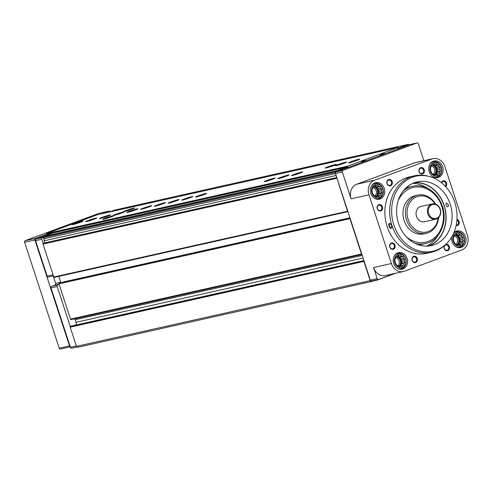 <?xml version="1.0" encoding="UTF-8"?>
<svg xmlns="http://www.w3.org/2000/svg" width="492" height="492" viewBox="0 0 492 492"><rect width="100%" height="100%" fill="white"/><g stroke="black" fill="none" stroke-linecap="round" stroke-linejoin="round"><path stroke-width="0.74" d="M71.156 319.572L361.934 254.481L71.217 319.554A0.652 0.547 -102.6 0 1 70.497 319.123L58.96 283.829A0.523 0.443 -102.6 0 1 59.212 283.183L59.987 282.9M378.379 279.524L371.761 281.006A1.304 1.101 -102.6 0 1 370.322 280.151L361.915 254.432A0.652 0.547 -102.6 0 1 361.485 253.989L349.947 218.694A0.523 0.443 -102.6 0 1 350.052 218.141L347.924 211.628A0.523 0.443 -102.6 0 1 347.518 211.265L335.47 173.522A1.304 1.101 -102.6 0 1 336.097 171.899L337.045 171.548L337.112 171.038A0.652 0.547 -102.6 0 1 337.463 170.564L346.38 167.262L347.696 167.606L398.428 148.818L399.258 147.68L398.212 147.914M349.947 217.815L63.554 281.922A0.523 0.443 -102.6 0 1 63.585 282.094M371.38 281.522L77.896 347.223A1.304 1.101 -102.6 0 1 76.457 346.362L70.184 327.168A0.652 0.547 -102.6 0 1 70.497 326.356L71.322 326.055A0.652 0.547 -102.6 0 1 71.445 326.024M60.867 282.703L58.794 276.369M54.317 277.371L347.93 211.646L54.366 277.353A0.523 0.443 -102.6 0 1 53.788 277.014L43.019 244.069L44.618 242.925L43.948 240.877L336.11 175.484M335.483 173.559L43.647 238.884L43.382 236.787A0.652 0.547 -102.6 0 1 43.733 236.314L52.65 233.011L346.38 167.262M109.064 212.12L114.451 210.127A0.652 0.547 -102.6 0 1 114.575 210.096M455.161 246.203A7.829 6.599 77.4 0 0 459.737 247.089A7.829 6.599 77.4 0 0 464.227 237.144A7.829 6.599 77.4 0 0 456.312 231.8A7.829 6.599 77.4 0 0 453.606 233.263M464.067 237.298A6.851 5.769 77.4 0 0 454.091 234.684A6.851 5.769 77.4 0 0 457.769 245.938A6.851 5.769 77.4 0 0 464.067 237.298M396.749 267.839A7.829 6.599 77.4 0 0 401.318 268.718A7.829 6.599 77.4 0 0 405.814 258.78A7.829 6.599 77.4 0 0 397.899 253.435A7.829 6.599 77.4 0 0 394.135 256.178M405.648 258.927A6.851 5.769 77.4 0 0 395.673 256.314A6.851 5.769 77.4 0 0 399.35 267.568A6.851 5.769 77.4 0 0 405.648 258.927M373.877 197.864A7.829 6.599 77.4 0 0 378.446 198.75A7.829 6.599 77.4 0 0 382.942 188.805A7.829 6.599 77.4 0 0 375.027 183.461A7.829 6.599 77.4 0 0 371.269 186.21M382.776 188.959A6.851 5.769 77.4 0 0 372.801 186.345A6.851 5.769 77.4 0 0 376.478 197.6A6.851 5.769 77.4 0 0 382.776 188.959M432.296 176.234A7.829 6.599 77.4 0 0 436.865 177.114A7.829 6.599 77.4 0 0 441.361 167.175A7.829 6.599 77.4 0 0 433.446 161.831A7.829 6.599 77.4 0 0 429.682 164.58M441.195 167.329A6.851 5.769 77.4 0 0 431.22 164.715A6.851 5.769 77.4 0 0 434.897 175.964A6.851 5.769 77.4 0 0 441.195 167.329M429.965 176.671L428.698 176.308A39.157 32.989 77.4 0 0 414.418 175.81A39.157 32.989 77.4 0 0 390.783 221.228A39.157 32.989 77.4 0 0 431.527 252.236A39.157 32.989 77.4 0 0 444.227 245.699L445.223 244.825A38.462 32.398 77.4 0 0 454.811 202.433A38.462 32.398 77.4 0 0 429.965 176.671A38.462 32.398 77.4 0 0 392.727 220.791A38.462 32.398 77.4 0 0 445.223 244.825M431.527 252.236L426.724 253.312A39.157 32.989 -102.6 0 1 387.155 226.584A39.157 32.989 -102.6 0 1 409.615 176.886L414.418 175.81M411.521 176.548L406.724 178.11L411.521 176.548M391.792 227.39L391.614 225.588L390.408 223.725C386.657 221.701 390.279 231.375 391.78 227.439L391.792 227.39M414.891 182.52A32.841 27.663 -102.6 0 1 445.168 209.057A32.841 27.663 -102.6 0 1 429.092 245.963M450.192 204.143A32.632 27.491 77.4 0 0 417.954 181.72A32.632 27.491 77.4 0 0 398.495 223.288A32.632 27.491 77.4 0 0 432.204 245.385A32.632 27.491 77.4 0 0 450.192 204.143M448.39 206.068L448.273 204.567L446.404 202.839C445.617 204.635 446.103 205.957 447.868 206.812L448.39 206.068M432.511 245.182L430.395 245.717M384.246 188.442A8.487 7.146 77.4 0 0 375.673 182.649A8.487 7.146 77.4 0 0 370.55 192.489A8.487 7.146 77.4 0 0 379.381 199.211A8.487 7.146 77.4 0 0 384.246 188.442M407.118 258.411A8.487 7.146 77.4 0 0 398.545 252.617A8.487 7.146 77.4 0 0 393.422 262.457A8.487 7.146 77.4 0 0 402.247 269.179A8.487 7.146 77.4 0 0 407.118 258.411M451.773 236.83A8.487 7.146 77.4 0 0 460.666 247.55A8.487 7.146 77.4 0 0 465.537 236.781A8.487 7.146 77.4 0 0 456.963 230.988A8.487 7.146 77.4 0 0 453.815 232.778M442.665 166.806A8.487 7.146 77.4 0 0 434.092 161.019A8.487 7.146 77.4 0 0 428.969 170.859A8.487 7.146 77.4 0 0 437.8 177.575A8.487 7.146 77.4 0 0 442.665 166.806M456.102 225.588A3.266 2.749 77.4 0 0 459.079 221.468A3.266 2.749 77.4 0 0 456.976 219.284M444.497 245.465A3.266 2.749 77.4 0 0 446.392 250.729A3.266 2.749 77.4 0 0 449.331 246.597A3.266 2.749 77.4 0 0 445.555 244.536M417.277 258.466A3.266 2.749 77.4 0 0 412.524 257.218A3.266 2.749 77.4 0 0 414.276 262.58A3.266 2.749 77.4 0 0 417.277 258.466M394.978 245.207A3.266 2.749 77.4 0 0 390.224 243.958A3.266 2.749 77.4 0 0 391.976 249.321A3.266 2.749 77.4 0 0 394.978 245.207M382.432 206.812A3.266 2.749 77.4 0 0 377.678 205.57A3.266 2.749 77.4 0 0 379.43 210.933A3.266 2.749 77.4 0 0 382.432 206.812M392.179 181.683A3.266 2.749 77.4 0 0 387.425 180.441A3.266 2.749 77.4 0 0 389.178 185.804A3.266 2.749 77.4 0 0 392.179 181.683M424.233 169.814A3.266 2.749 77.4 0 0 419.479 168.572A3.266 2.749 77.4 0 0 421.232 173.934A3.266 2.749 77.4 0 0 424.233 169.814M445.703 186.689A3.266 2.749 77.4 0 0 446.533 183.079A3.266 2.749 77.4 0 0 443.944 180.804A3.266 2.749 77.4 0 0 441.361 182.637M444.934 166.659L467.4 235.391A11.747 9.895 -102.6 0 1 461.736 249.985L404.356 271.233A11.747 9.895 -102.6 0 1 403.28 271.553A11.747 9.895 -102.6 0 1 391.404 263.534L368.938 194.801A11.747 9.895 -102.6 0 1 374.603 180.213L431.988 158.959A11.747 9.895 -102.6 0 1 433.065 158.645A11.747 9.895 -102.6 0 1 444.934 166.659M403.28 271.553L385.433 275.545A11.747 9.895 -102.6 0 1 373.563 267.531L377.186 278.613L370.322 280.151M394.99 273.411L378.625 279.468A1.304 1.101 -102.6 0 1 377.186 278.613M374.547 280.391L371.626 281.473A1.304 1.101 -102.6 0 1 370.187 280.618L363.914 261.418A0.652 0.547 -102.6 0 1 363.994 260.791M395.709 273.245L376.995 280.176L376.589 279.93M361.915 254.432L350.052 218.141M347.924 211.628L336.928 177.981M337.045 171.548L347.696 167.606M376.995 280.176L372.253 281.24M363.096 258.036L76.008 322.303A3.918 3.296 -102.6 0 1 76.051 324.991M76.008 322.303L75.159 319.708A3.918 3.296 -102.6 0 0 74.729 318.767M43.647 238.884A1.175 0.99 -102.6 0 1 43.948 240.877M335.624 172.274L43.259 237.716M399.258 147.68L408.182 144.377A0.652 0.547 -102.6 0 1 408.729 144.519L409.08 144.876L410.027 144.525A1.304 1.101 -102.6 0 1 410.267 144.47M398.428 148.818L409.08 144.876M368.938 194.801L351.097 198.799L342.334 171.985A1.304 1.101 -102.6 0 1 342.961 170.361L416.89 142.988A1.304 1.101 -102.6 0 1 418.329 143.842L423.84 160.706M351.097 198.799A11.747 9.895 -102.6 0 1 356.762 184.205L414.141 162.957A11.747 9.895 -102.6 0 1 415.217 162.637L433.065 158.645M414.178 182.772A32.632 27.491 -102.6 0 1 444.996 209.094A32.632 27.491 -102.6 0 1 428.341 246.037M412.53 183.461A32.632 27.491 -102.6 0 1 427.487 188.245M438.046 235.41A32.632 27.491 -102.6 0 1 426.558 246.123M403.176 191.007A29.372 24.741 77.4 0 1 412.511 186.271L408.323 187.206A29.372 24.741 77.4 0 0 406.041 187.858M418.815 244.911A29.372 24.741 77.4 0 0 421.152 244.524L425.34 243.589C439.584 240.895 448.027 222.12 442.394 206.289C439.245 197.237 433.723 190.976 425.826 187.495C421.41 185.705 416.97 185.299 412.511 186.271M440.051 209.364A7.177 6.045 77.4 0 0 429.596 206.628A7.177 6.045 77.4 0 0 433.452 218.423A7.177 6.045 77.4 0 0 440.051 209.364M440.229 209.254A7.829 6.599 77.4 0 0 432.314 203.909A7.829 6.599 77.4 0 0 427.585 212.993A7.829 6.599 77.4 0 0 435.734 219.192A7.829 6.599 77.4 0 0 440.229 209.254M432.314 203.909L420.986 206.443A7.829 6.599 77.4 0 0 416.263 215.527A7.829 6.599 77.4 0 0 424.411 221.726L435.734 219.192M435.045 203.971A18.376 15.486 77.4 0 0 410.291 201.954A18.376 15.486 77.4 0 0 416.65 230.348A18.376 15.486 77.4 0 0 438.175 217.968M435.654 204.168A19.582 16.494 77.4 0 0 417.794 195.121A19.582 16.494 77.4 0 0 405.974 217.827A19.582 16.494 77.4 0 0 426.343 233.331A19.582 16.494 77.4 0 0 438.643 217.532M417.794 195.121L415.334 195.668A19.582 16.494 77.4 0 0 403.514 218.38A19.582 16.494 77.4 0 0 423.889 233.885L426.343 233.331M445.229 186.179A2.7 2.276 77.4 0 0 445.789 183.307A2.7 2.276 77.4 0 0 443.064 181.468A2.7 2.276 77.4 0 0 441.57 182.803M423.489 170.047A2.7 2.276 77.4 0 0 420.765 168.209A2.7 2.276 77.4 0 0 419.135 171.333A2.7 2.276 77.4 0 0 421.939 173.473A2.7 2.276 77.4 0 0 423.489 170.047M391.435 181.917A2.7 2.276 77.4 0 0 388.711 180.072A2.7 2.276 77.4 0 0 387.081 183.202A2.7 2.276 77.4 0 0 389.885 185.343A2.7 2.276 77.4 0 0 391.435 181.917M381.681 207.046A2.7 2.276 77.4 0 0 378.957 205.207A2.7 2.276 77.4 0 0 377.327 208.331A2.7 2.276 77.4 0 0 380.138 210.471A2.7 2.276 77.4 0 0 381.681 207.046M394.233 245.434A2.7 2.276 77.4 0 0 391.503 243.595A2.7 2.276 77.4 0 0 389.879 246.726A2.7 2.276 77.4 0 0 392.684 248.86A2.7 2.276 77.4 0 0 394.233 245.434M416.533 258.7A2.7 2.276 77.4 0 0 413.803 256.855A2.7 2.276 77.4 0 0 412.179 259.985A2.7 2.276 77.4 0 0 414.984 262.125A2.7 2.276 77.4 0 0 416.533 258.7M448.587 246.83A2.7 2.276 77.4 0 0 445.857 244.985A2.7 2.276 77.4 0 0 444.227 248.116A2.7 2.276 77.4 0 0 447.037 250.256A2.7 2.276 77.4 0 0 448.587 246.83M456.195 225.164A2.7 2.276 77.4 0 0 456.791 225.127A2.7 2.276 77.4 0 0 458.335 221.701A2.7 2.276 77.4 0 0 456.92 220.016M390.58 223.86A2.116 1.132 -110.3 0 0 389.898 223.762A2.116 1.132 -110.3 0 0 389.572 226.142A2.116 1.132 -110.3 0 0 391.368 227.734A2.116 1.132 -110.3 0 0 391.817 227.224M440.297 167.624L439.036 166.573L438.723 164.998L437.173 164.685L436.293 163.553L434.823 164.07L433.655 163.67L432.603 164.888L431.515 165.324L430.451 168.061L430.746 171.161L432.32 173.781L434.756 175.232L435.844 174.795L437.394 175.109L438.058 173.977L439.528 173.461L439.547 171.942L440.592 170.718L439.903 169.23L440.297 167.624L437.117 168.338L436.908 169.9L437.413 171.431L436.552 172.606L436.349 174.174L434.787 175.035M432.468 164.943A5.221 4.397 -102.6 0 1 436.478 168.572A5.221 4.397 -102.6 0 1 434.338 174.894M433.261 164.42L434.184 165.355L435.543 165.712L436.041 167.243L437.117 168.338M436.041 167.243L439.036 166.573M435.543 165.712L438.723 164.998M434.184 165.355L437.173 164.685M432.935 164.494L434.823 164.07M434.571 175.084L435.844 174.795M435.069 174.648L438.058 173.977M436.349 174.174L439.528 173.461M436.552 172.606L439.547 171.942M437.413 171.431L440.592 170.718M436.908 169.9L439.903 169.23M433.249 174.107A4.336 3.653 77.4 0 0 434.627 169.088A4.336 3.653 77.4 0 0 431.318 166.075M434.153 174.746A5.221 4.397 77.4 0 0 435.789 168.725A5.221 4.397 77.4 0 0 431.994 165.127M463.169 237.593L461.902 236.547L461.594 234.973L460.045 234.659L459.159 233.522L457.689 234.038L456.521 233.645L455.475 234.862L454.387 235.293L453.323 238.036L453.618 241.129L455.192 243.755L457.622 245.2L458.716 244.77L460.26 245.084L460.93 243.946L462.4 243.429L462.418 241.91L463.464 240.693L462.775 239.198L463.169 237.593L459.989 238.306L459.78 239.868L460.284 241.4L459.423 242.581L459.221 244.143L457.658 245.004M404.75 259.222L403.489 258.177L403.176 256.603L401.626 256.289L400.746 255.157L399.276 255.674L398.108 255.274L397.056 256.492L395.968 256.922L394.904 259.665L395.199 262.759L396.773 265.385L399.209 266.83L400.297 266.4L401.847 266.713L402.511 265.582L403.981 265.065L404 263.54L405.045 262.322L404.356 260.834L404.75 259.222L401.57 259.936L401.361 261.504L401.866 263.036L401.005 264.21L400.802 265.772L399.24 266.639M381.878 189.254L380.617 188.208L380.304 186.634L378.76 186.32L377.874 185.183L376.405 185.699L375.236 185.306L374.191 186.523L373.096 186.954L372.032 189.697L372.327 192.79L373.902 195.416L376.337 196.862L377.425 196.431L378.975 196.745L379.646 195.607L381.109 195.09L381.128 193.571L382.173 192.354L381.484 190.859L381.878 189.254L378.699 189.967L378.496 191.529L378.994 193.061L378.139 194.242L377.93 195.804L376.368 196.665M455.334 234.918A5.221 4.397 -102.6 0 1 459.35 238.54A5.221 4.397 -102.6 0 1 457.203 244.862M456.133 234.389L457.056 235.324L458.415 235.68L458.913 237.218L459.989 238.306M458.913 237.218L461.902 236.547M458.415 235.68L461.594 234.973M457.056 235.324L460.045 234.659M455.807 234.463L457.689 234.038M457.437 245.053L458.716 244.77M457.935 244.616L460.93 243.946M459.221 244.143L462.4 243.429M459.423 242.581L462.418 241.91M460.284 241.4L463.464 240.693M459.78 239.868L462.775 239.198M456.115 244.075A4.336 3.653 77.4 0 0 457.498 239.057A4.336 3.653 77.4 0 0 454.184 236.049M457.025 244.715A5.221 4.397 77.4 0 0 458.661 238.694A5.221 4.397 77.4 0 0 454.866 235.102M396.915 256.547A5.221 4.397 -102.6 0 1 400.931 260.176A5.221 4.397 -102.6 0 1 398.784 266.498M397.714 256.018L398.637 256.959L399.996 257.316L400.494 258.847L401.57 259.936M400.494 258.847L403.489 258.177M399.996 257.316L403.176 256.603M398.637 256.959L401.626 256.289M397.388 256.092L399.276 255.674M399.024 266.682L400.297 266.4M399.522 266.246L402.511 265.582M400.802 265.772L403.981 265.065M401.005 264.21L404 263.54M401.866 263.036L405.045 262.322M401.361 261.504L404.356 260.834M397.702 265.705A4.336 3.653 77.4 0 0 399.08 260.692A4.336 3.653 77.4 0 0 395.771 257.679M398.606 266.35A5.221 4.397 77.4 0 0 400.242 260.329A5.221 4.397 77.4 0 0 396.447 256.732M374.049 186.579A5.221 4.397 -102.6 0 1 378.059 190.201A5.221 4.397 -102.6 0 1 375.919 196.523M374.842 186.05L375.765 186.985L377.124 187.341L377.628 188.879L378.699 189.967M377.628 188.879L380.617 188.208M377.124 187.341L380.304 186.634M375.765 186.985L378.76 186.32M374.523 186.124L376.405 185.699M376.152 196.714L377.425 196.431M376.651 196.277L379.646 195.607M377.93 195.804L381.109 195.09M378.139 194.242L381.128 193.571M378.994 193.061L382.173 192.354M378.496 191.529L381.484 190.859M374.83 195.736A4.336 3.653 77.4 0 0 376.208 190.718A4.336 3.653 77.4 0 0 372.899 187.71M375.734 196.376A5.221 4.397 77.4 0 0 377.37 190.355A5.221 4.397 77.4 0 0 373.576 186.763M71.734 348.17L76.887 347.02L71.857 348.133A1.304 1.101 -102.6 0 1 70.418 347.278L51.008 287.9L57.183 286.516A1.304 1.101 -102.6 0 1 57.81 284.893L59.151 284.401M57.183 286.516L70.264 326.534M43.198 243.731L41.74 239.272A1.304 1.101 -102.6 0 1 42.373 237.648L43.314 237.298M51.008 287.9A1.304 1.101 -102.6 0 1 51.635 286.276L59.058 284.124M53.031 276.006A1.304 1.101 -102.6 0 1 53.4 276.602L55.627 283.41A1.304 1.101 -102.6 0 1 54.999 285.034M53.425 275.907L48.603 276.99A1.304 1.101 -102.6 0 1 47.164 276.135L35.565 240.65A1.304 1.101 -102.6 0 1 36.193 239.032L46.174 235.336A1.304 1.101 -102.6 0 1 46.414 235.281M108.572 212.23L110.122 211.658A1.304 1.101 -102.6 0 1 110.362 211.603M48.69 234.475L46.795 234.174L46.592 233.552L97.459 214.715L398.053 147.434L398.256 148.049L397.167 149.285M381.257 154.543A8.487 7.146 -102.6 0 1 381.694 154.513L383.145 154.482M380.568 154.839A8.487 7.146 -102.6 0 1 381.976 154.334A8.487 7.146 -102.6 0 1 383.865 154.211M362.647 161.431A8.487 7.146 -102.6 0 1 363.078 161.407L364.535 161.37M361.958 161.727A8.487 7.146 -102.6 0 1 363.367 161.222A8.487 7.146 -102.6 0 1 365.255 161.105M348.957 167.139L347.383 166.886L46.795 234.174L35.522 238.343A1.304 1.101 -102.6 0 0 34.895 239.967L69.501 345.851A1.304 1.101 -102.6 0 0 70.221 346.682M347.383 166.886L347.186 166.265L46.592 233.552M111.444 216.824A5.873 0.357 161.9 0 1 105.762 218.694A5.873 0.357 161.9 0 1 102.773 219.34A5.873 0.357 161.9 0 1 108.24 217.175A5.873 0.357 161.9 0 1 113.935 215.693A5.873 0.357 161.9 0 1 111.444 216.824M132.12 209.168A5.873 0.357 161.9 0 1 126.444 211.037A5.873 0.357 161.9 0 1 123.449 211.683A5.873 0.357 161.9 0 1 128.922 209.518A5.873 0.357 161.9 0 1 134.617 208.036A5.873 0.357 161.9 0 1 132.12 209.168M94.329 219.143A5.873 0.357 161.9 0 1 88.652 221.013A5.873 0.357 161.9 0 1 85.657 221.658A5.873 0.357 161.9 0 1 91.131 219.493A5.873 0.357 161.9 0 1 96.826 218.011A5.873 0.357 161.9 0 1 94.329 219.143M108.055 216.068A5.873 0.357 161.9 0 1 102.379 217.938A5.873 0.357 161.9 0 1 99.384 218.583A5.873 0.357 161.9 0 1 104.858 216.418A5.873 0.357 161.9 0 1 110.552 214.936A5.873 0.357 161.9 0 1 108.055 216.068M121.782 212.999A5.873 0.357 161.9 0 1 116.1 214.869A5.873 0.357 161.9 0 1 113.111 215.514A5.873 0.357 161.9 0 1 118.584 213.35A5.873 0.357 161.9 0 1 124.279 211.861A5.873 0.357 161.9 0 1 121.782 212.999M135.509 209.924A5.873 0.357 161.9 0 1 129.826 211.794A5.873 0.357 161.9 0 1 126.838 212.439A5.873 0.357 161.9 0 1 132.305 210.275A5.873 0.357 161.9 0 1 138 208.792A5.873 0.357 161.9 0 1 135.509 209.924M149.23 206.855A5.873 0.357 161.9 0 1 143.553 208.719A5.873 0.357 161.9 0 1 140.558 209.371A5.873 0.357 161.9 0 1 146.032 207.206A5.873 0.357 161.9 0 1 151.727 205.718A5.873 0.357 161.9 0 1 149.23 206.855M162.957 203.78A5.873 0.357 161.9 0 1 157.28 205.65A5.873 0.357 161.9 0 1 154.285 206.296A5.873 0.357 161.9 0 1 159.759 204.131A5.873 0.357 161.9 0 1 165.453 202.649A5.873 0.357 161.9 0 1 162.957 203.78M176.683 200.705A5.873 0.357 161.9 0 1 171.007 202.575A5.873 0.357 161.9 0 1 168.012 203.227A5.873 0.357 161.9 0 1 173.485 201.056A5.873 0.357 161.9 0 1 179.18 199.574A5.873 0.357 161.9 0 1 176.683 200.705M190.41 197.636A5.873 0.357 161.9 0 1 184.734 199.506A5.873 0.357 161.9 0 1 181.739 200.152A5.873 0.357 161.9 0 1 187.212 197.987A5.873 0.357 161.9 0 1 192.907 196.505A5.873 0.357 161.9 0 1 190.41 197.636M204.137 194.561A5.873 0.357 161.9 0 1 198.454 196.431A5.873 0.357 161.9 0 1 195.465 197.077A5.873 0.357 161.9 0 1 200.933 194.912A5.873 0.357 161.9 0 1 206.628 193.43A5.873 0.357 161.9 0 1 204.137 194.561M300.212 173.055A5.873 0.357 161.9 0 1 294.536 174.924A5.873 0.357 161.9 0 1 291.541 175.57A5.873 0.357 161.9 0 1 297.014 173.405A5.873 0.357 161.9 0 1 302.709 171.923A5.873 0.357 161.9 0 1 300.212 173.055M286.492 176.13A5.873 0.357 161.9 0 1 280.809 177.999A5.873 0.357 161.9 0 1 277.82 178.645A5.873 0.357 161.9 0 1 283.287 176.48A5.873 0.357 161.9 0 1 288.982 174.998A5.873 0.357 161.9 0 1 286.492 176.13M333.84 165.527A5.873 0.357 161.9 0 1 328.164 167.397A5.873 0.357 161.9 0 1 325.169 168.043A5.873 0.357 161.9 0 1 330.642 165.878A5.873 0.357 161.9 0 1 336.337 164.396A5.873 0.357 161.9 0 1 333.84 165.527M344.136 163.227A5.873 0.357 161.9 0 1 338.459 165.091A5.873 0.357 161.9 0 1 335.464 165.743A5.873 0.357 161.9 0 1 340.938 163.578A5.873 0.357 161.9 0 1 346.632 162.089A5.873 0.357 161.9 0 1 344.136 163.227M357.18 160.306A5.873 0.357 161.9 0 1 351.497 162.175A5.873 0.357 161.9 0 1 348.508 162.821A5.873 0.357 161.9 0 1 353.976 160.656A5.873 0.357 161.9 0 1 359.67 159.174A5.873 0.357 161.9 0 1 357.18 160.306M272.765 179.199A5.873 0.357 161.9 0 1 267.082 181.068A5.873 0.357 161.9 0 1 264.093 181.72A5.873 0.357 161.9 0 1 269.567 179.549A5.873 0.357 161.9 0 1 275.262 178.067A5.873 0.357 161.9 0 1 272.765 179.199M80.602 222.212A5.873 0.357 161.9 0 1 74.925 224.081A5.873 0.357 161.9 0 1 71.93 224.733A5.873 0.357 161.9 0 1 77.404 222.568A5.873 0.357 161.9 0 1 83.099 221.08A5.873 0.357 161.9 0 1 80.602 222.212M347.186 166.265L398.053 147.434M379.455 155.847A8.831 7.441 -102.6 0 1 381.005 154.549A8.831 7.441 -102.6 0 1 385.279 153.689M360.845 162.735A8.831 7.441 -102.6 0 1 362.395 161.438A8.831 7.441 -102.6 0 1 366.669 160.577M102.201 213.657L108.935 211.16A1.304 1.101 -102.6 0 1 110.183 211.634M70.276 346.854L60.645 349.012A1.304 1.101 -102.6 0 1 59.206 348.158L24.6 242.273A1.304 1.101 -102.6 0 1 25.227 240.65L98.64 213.467A1.304 1.101 -102.6 0 1 98.88 213.411M361.485 253.989L70.497 319.123M349.947 218.694L58.96 283.829M350.033 218.085L59.212 283.183M59.962 282.906L350.003 217.981L59.938 282.912M370.187 280.618L76.457 346.362M363.914 261.418L70.184 327.168M363.957 260.668L70.497 326.356M71.383 326.036L363.92 260.551L71.322 326.055M362.247 255.446L75.159 319.708M347.518 211.265L53.788 277.014M336.749 178.319L43.019 244.069M336.879 177.999L43.148 243.749M336.872 177.803L44.489 243.251M336.78 177.526L44.618 242.925M337.112 171.038L43.382 236.787M337.463 170.564L43.733 236.314M408.182 144.377L114.451 210.127M391.404 263.534L373.563 267.531M342.334 171.985L335.47 173.522M342.961 170.361L336.097 171.899M416.89 142.988L410.027 144.525M374.603 180.213L356.762 184.205M431.988 158.959L414.141 162.957M406.207 236.627A28.062 23.641 77.4 0 0 434.51 237.765A28.062 23.641 77.4 0 0 441.841 206.542A28.062 23.641 77.4 0 0 420.592 187.089A28.062 23.641 77.4 0 0 398.169 200.718M414.873 243.288A29.372 24.741 77.4 0 0 425.34 243.589M70.418 347.278L76.322 345.956M51.635 286.276L57.81 284.893M55.627 283.41L60.725 282.273M47.164 276.135L53.068 274.813M35.565 240.65L41.74 239.272M36.193 239.032L42.373 237.648M46.174 235.336L46.66 235.225M110.122 211.658L110.608 211.548M362.666 162.065A8.05 6.783 -102.6 0 1 364.264 161.468M381.275 155.171A8.05 6.783 -102.6 0 1 382.874 154.58M98.64 213.467L108.935 211.16M59.206 348.158L69.501 345.851M24.6 242.273L34.895 239.967M25.227 240.65L35.522 238.343M371.503 281.504L77.773 347.254M408.243 144.359L114.513 210.109M378.502 279.505L371.638 281.037M417.007 142.951L410.143 144.488M434.971 177.538L436.865 177.114M431.552 162.255L433.446 161.831M457.843 247.513L459.737 247.089M454.417 232.224L456.312 231.8M399.424 269.142L401.318 268.718M396.005 253.86L397.899 253.435M376.552 199.174L378.446 198.75M373.133 183.885L375.027 183.461M48.48 277.027L53.431 275.914M46.291 235.299L46.722 235.207M110.239 211.621L110.669 211.523M98.757 213.43L109.052 211.13M60.528 349.049L70.282 346.866"/></g></svg>
